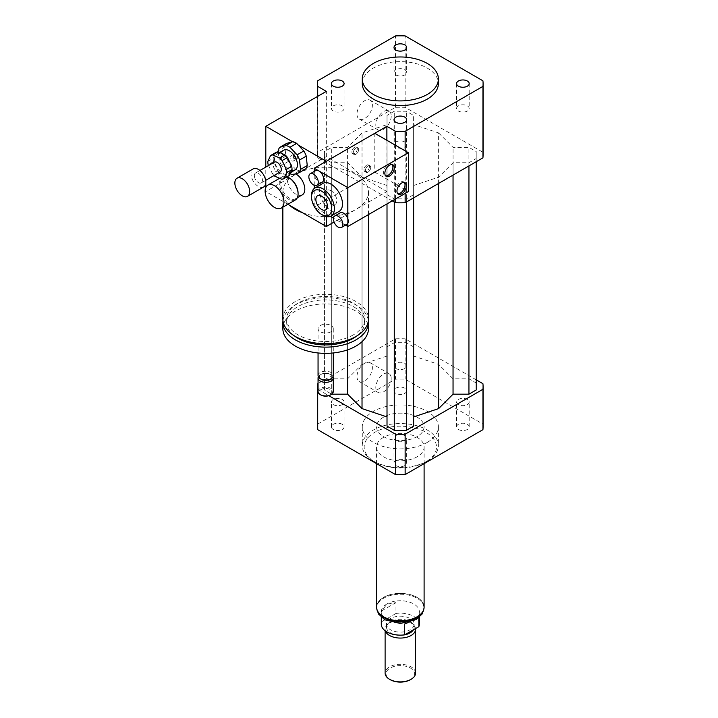 <?xml version="1.0" encoding="UTF-8"?>
<svg xmlns="http://www.w3.org/2000/svg" width="718" height="718" viewBox="0 0 718 718"><rect width="100%" height="100%" fill="white"/><g stroke="black" fill="none" stroke-linecap="round" stroke-linejoin="round"><path stroke-width="0.54" stroke-dasharray="3.59 2.69" d="M294.721 158.543A1.903 1.095 60 0 1 293.483 156.865A1.903 1.095 60 0 1 293.77 155.339A1.903 1.095 60 0 1 295.672 156.443A1.903 1.095 60 0 1 295.672 158.642A1.903 1.095 60 0 1 294.721 158.543M296.067 157.772A1.903 1.095 60 0 1 294.829 156.093A1.903 1.095 60 0 1 295.116 154.567A1.903 1.095 60 0 1 297.019 155.662A1.903 1.095 60 0 1 297.019 157.861A1.903 1.095 60 0 1 296.067 157.772M295.331 199.981A13.319 7.692 60 0 1 288.672 199.317A13.319 7.692 60 0 1 279.975 187.586A13.319 7.692 60 0 1 282.012 176.915A13.319 7.692 60 0 1 287.047 176.799M298.087 193.106A12.368 7.135 60 0 1 295.529 198.769A12.368 7.135 60 0 1 289.345 198.15A12.368 7.135 60 0 1 281.268 187.254A12.368 7.135 60 0 1 283.161 177.346A12.368 7.135 60 0 1 289.345 177.965M302.251 194.883A12.368 7.135 60 0 1 296.067 194.273A12.368 7.135 60 0 1 287.99 183.377A12.368 7.135 60 0 1 289.884 173.469A12.368 7.135 60 0 1 295.61 173.828M458.407 105.869A6.318 3.653 0 0 0 456.558 108.454A6.318 3.653 0 0 0 462.877 112.098A6.318 3.653 0 0 0 469.195 108.454A6.318 3.653 0 0 0 465.3 105.079A6.318 3.653 0 0 0 458.407 105.869M404.799 141.984A6.318 3.653 0 0 0 397.907 141.195A6.318 3.653 0 0 0 394.002 144.56A6.318 3.653 0 0 0 400.321 148.213A6.318 3.653 0 0 0 406.648 144.569A6.318 3.653 0 0 0 404.799 141.984M342.244 111.03A6.318 3.653 0 0 0 344.093 108.454A6.318 3.653 0 0 0 337.774 104.801A6.318 3.653 0 0 0 331.447 108.454A6.318 3.653 0 0 0 335.351 111.82A6.318 3.653 0 0 0 342.244 111.03M395.851 74.914A6.318 3.653 0 0 0 402.744 75.704A6.318 3.653 0 0 0 406.648 72.338A6.318 3.653 0 0 0 400.321 68.686A6.318 3.653 0 0 0 394.002 72.338A6.318 3.653 0 0 0 395.851 74.914M404.799 393.347A6.318 3.653 0 0 0 406.648 390.771A6.318 3.653 0 0 0 400.321 387.119A6.318 3.653 0 0 0 394.002 390.771A6.318 3.653 0 0 0 397.907 394.137A6.318 3.653 0 0 0 404.799 393.347M404.799 368.496A6.318 3.653 180 0 1 397.907 369.285A6.318 3.653 180 0 1 394.002 365.92A6.318 3.653 180 0 1 400.321 362.267A6.318 3.653 180 0 1 406.648 365.911A6.318 3.653 180 0 1 404.799 368.496M458.407 429.463A6.318 3.653 0 0 0 465.3 430.253A6.318 3.653 0 0 0 469.195 426.887A6.318 3.653 0 0 0 462.877 423.234A6.318 3.653 0 0 0 456.558 426.887A6.318 3.653 0 0 0 458.407 429.463M458.407 404.611A6.318 3.653 180 0 1 456.558 402.026A6.318 3.653 180 0 1 462.877 398.382A6.318 3.653 180 0 1 469.195 402.026A6.318 3.653 180 0 1 465.3 405.401A6.318 3.653 180 0 1 458.407 404.611M395.851 460.417A6.318 3.653 0 0 0 394.002 462.993A6.318 3.653 0 0 0 400.321 466.646A6.318 3.653 0 0 0 406.648 462.993A6.318 3.653 0 0 0 402.744 459.628A6.318 3.653 0 0 0 395.851 460.417M395.851 435.566A6.318 3.653 180 0 1 402.744 434.776A6.318 3.653 180 0 1 406.648 438.142A6.318 3.653 180 0 1 400.321 441.794A6.318 3.653 180 0 1 394.002 438.142A6.318 3.653 180 0 1 395.851 435.566M342.244 424.302A6.318 3.653 0 0 0 335.351 423.512A6.318 3.653 0 0 0 331.447 426.887A6.318 3.653 0 0 0 337.774 430.531A6.318 3.653 0 0 0 344.093 426.887A6.318 3.653 0 0 0 342.244 424.302M342.244 399.45A6.318 3.653 180 0 1 344.093 402.026A6.318 3.653 180 0 1 337.774 405.679A6.318 3.653 180 0 1 331.447 402.026A6.318 3.653 180 0 1 335.351 398.661A6.318 3.653 180 0 1 342.244 399.45M391.211 116.047A10.887 6.282 -60 0 1 386.455 126.996A10.887 6.282 -60 0 1 378.063 129.913A10.887 6.282 -60 0 1 375.81 124.932A10.887 6.282 -60 0 1 380.567 113.974A10.887 6.282 -60 0 1 388.95 111.057A10.887 6.282 -60 0 1 391.211 116.047M356.981 114.063A10.887 6.282 120 0 0 359.233 119.044A10.887 6.282 120 0 0 370.12 112.762A10.887 6.282 120 0 0 370.12 100.188A10.887 6.282 120 0 0 361.728 103.105A10.887 6.282 120 0 0 356.981 114.063M391.211 378.557A10.887 6.282 -60 0 1 386.455 389.515A10.887 6.282 -60 0 1 378.063 392.432A10.887 6.282 -60 0 1 375.81 387.442A10.887 6.282 -60 0 1 380.567 376.492A10.887 6.282 -60 0 1 388.95 373.575A10.887 6.282 -60 0 1 391.211 378.557M356.981 376.573A10.887 6.282 120 0 0 359.233 381.554A10.887 6.282 120 0 0 370.12 375.272A10.887 6.282 120 0 0 370.12 362.698A10.887 6.282 120 0 0 361.728 365.615A10.887 6.282 120 0 0 356.981 376.573M363.999 169.807A3.805 2.199 120 0 0 364.789 171.548A3.805 2.199 120 0 0 368.594 169.349A3.805 2.199 120 0 0 368.594 164.96A3.805 2.199 120 0 0 365.668 165.975A3.805 2.199 120 0 0 363.999 169.807M365.345 170.579A3.805 2.199 -60 0 1 367.006 166.756A3.805 2.199 -60 0 1 369.941 165.732A3.805 2.199 -60 0 1 369.941 170.13A3.805 2.199 -60 0 1 366.135 172.329A3.805 2.199 -60 0 1 365.345 170.579M351.901 151.947A3.805 2.199 120 0 0 352.682 153.688A3.805 2.199 120 0 0 356.487 151.489A3.805 2.199 120 0 0 356.487 147.091A3.805 2.199 120 0 0 353.561 148.114A3.805 2.199 120 0 0 351.901 151.947M353.238 152.719A3.805 2.199 -60 0 1 354.898 148.886A3.805 2.199 -60 0 1 357.833 147.872A3.805 2.199 -60 0 1 357.833 152.261A3.805 2.199 -60 0 1 354.028 154.46A3.805 2.199 -60 0 1 353.238 152.719M282.856 319.007A42.802 24.717 180 0 1 325.667 294.29A42.802 24.717 180 0 1 368.469 319.007M302.413 212.69A42.802 24.717 0 0 0 355.931 209.414A42.802 24.717 0 0 0 368.469 191.939A42.802 24.717 0 0 0 342.046 169.107A42.802 24.717 0 0 0 295.394 174.465A42.802 24.717 0 0 0 282.856 191.939A42.802 24.717 0 0 0 289.722 205.366M353.238 334.929A38.996 22.518 180 0 1 310.741 339.802A38.996 22.518 180 0 1 286.661 319.007A38.996 22.518 180 0 1 325.667 296.489A38.996 22.518 180 0 1 364.663 319.007A38.996 22.518 180 0 1 353.238 334.929M294.416 335.889A38.996 22.518 180 0 1 286.661 322.418A38.996 22.518 180 0 1 325.667 299.909A38.996 22.518 180 0 1 364.663 322.418A38.996 22.518 180 0 1 356.918 335.889M282.964 320.713A42.802 24.717 180 0 1 325.667 297.71A42.802 24.717 180 0 1 368.37 320.713M282.856 328.638A42.802 24.717 180 0 1 325.667 303.92A42.802 24.717 180 0 1 368.469 328.638M331.043 331.743A7.611 4.398 180 0 1 322.75 332.694A7.611 4.398 180 0 1 318.056 328.638A7.611 4.398 180 0 1 325.667 324.24A7.611 4.398 180 0 1 333.278 328.638A7.611 4.398 180 0 1 331.043 331.743M318.056 375.622A7.611 4.398 180 0 1 325.667 371.233A7.611 4.398 180 0 1 333.278 375.622M321.296 379.31A6.184 3.572 180 0 1 321.296 374.266A6.184 3.572 180 0 1 330.038 374.266A6.184 3.572 180 0 1 330.038 379.31M318.325 376.788A7.611 4.398 180 0 1 320.282 374.85A7.611 4.398 180 0 1 331.043 374.85A7.611 4.398 180 0 1 332.999 376.788M318.056 391.543A7.611 4.398 180 0 1 325.667 387.155A7.611 4.398 180 0 1 333.278 391.543M320.955 395.035A6.659 3.841 180 0 1 320.955 389.605A6.659 3.841 180 0 1 330.37 389.605A6.659 3.841 180 0 1 330.37 395.035M386.876 140.297L386.876 191.553L334.094 222.024M287.864 204.289L265.804 191.553L265.804 187.515M386.876 191.553L326.34 156.605L265.804 191.553M326.34 161.263L326.34 216.594M265.804 180.281L265.804 167.097M326.34 156.605L326.34 91.365M292.45 141.697L298.239 145.045M362.276 83.593A38.045 21.971 180 0 1 385.763 63.301A38.045 21.971 180 0 1 427.228 68.066A38.045 21.971 180 0 1 438.375 83.593M392.252 200.869L317.706 157.834A82.758 47.774 180 0 1 317.571 155.052A82.758 47.774 180 0 1 317.706 152.261L395.501 107.35A82.758 47.774 180 0 1 405.149 107.35L482.936 152.261A82.758 47.774 180 0 1 483.079 155.052M438.626 132.938L453.049 147.361L468.935 147.361L476.196 151.552L476.196 158.543L468.935 162.735L453.049 162.735L438.626 177.158L413.64 185.486L413.64 194.659L406.379 198.85L394.272 198.85L387.011 194.659L387.011 185.486L362.025 177.158L347.602 162.735L331.716 162.735L324.455 158.543L324.455 151.552L331.716 147.361L347.602 147.361L362.025 132.938L387.011 124.609L387.011 115.436L394.272 111.245L406.379 111.245L413.64 115.436L413.64 124.609L438.626 132.938L438.626 364.385L413.64 356.056L413.64 346.884L406.379 342.692L394.272 342.692L387.011 346.884L387.011 356.056L362.025 364.385L347.602 378.808L331.716 378.808L324.455 382.999L324.455 389.991L331.743 394.182M395.501 198.994L395.501 145.278M405.149 193.429L405.149 150.843M317.706 157.834L317.706 96.347M317.706 152.261L317.706 80.811M395.501 107.35L395.501 35.9M405.149 107.35L405.149 35.9M482.936 152.261L482.936 80.811M427.228 461.055A38.045 21.971 180 0 1 373.423 461.055A38.045 21.971 180 0 1 362.276 445.519A38.045 21.971 180 0 1 400.321 423.557A38.045 21.971 180 0 1 438.375 445.519A38.045 21.971 180 0 1 427.228 461.055L425.882 461.836A36.142 20.867 180 0 1 374.769 461.836A36.142 20.867 180 0 1 374.769 432.317A36.142 20.867 180 0 1 425.882 432.317A36.142 20.867 180 0 1 425.882 461.836L427.228 461.055M427.228 442.414A38.045 21.971 0 0 0 438.375 426.887A38.045 21.971 0 0 0 400.321 404.916A38.045 21.971 0 0 0 362.276 426.887A38.045 21.971 0 0 0 385.763 447.179A38.045 21.971 0 0 0 427.228 442.414M417.14 456.783A23.784 13.732 180 0 1 391.22 459.762A23.784 13.732 180 0 1 376.546 447.081A23.784 13.732 180 0 1 400.321 433.349A23.784 13.732 180 0 1 424.105 447.081A23.784 13.732 180 0 1 417.14 456.783M417.14 436.589A23.784 13.732 180 0 1 391.22 439.569A23.784 13.732 180 0 1 376.546 426.887A23.784 13.732 180 0 1 400.321 413.155A23.784 13.732 180 0 1 424.105 426.887A23.784 13.732 180 0 1 417.14 436.589M476.196 379.813L405.149 338.797A82.758 47.774 0 0 0 395.501 338.797L318.056 383.511M318.056 389.479L328.835 395.699M476.196 389.991L476.196 382.999L468.935 378.808L453.049 378.808L438.626 364.385M413.64 426.106L413.64 185.486M387.011 185.486L387.011 426.106M483.079 426.887A82.758 47.774 0 0 0 482.936 424.096L405.149 379.185A82.758 47.774 0 0 0 395.501 379.185L317.706 424.096A82.758 47.774 0 0 0 317.571 426.887M482.936 383.708L482.936 424.096M405.149 338.797L405.149 379.185M395.501 338.797L395.501 379.185M317.706 383.708L317.706 424.096M331.716 394.182L331.716 162.735M347.602 349.854L347.602 162.735M324.455 389.991L324.455 158.543M324.455 382.999L324.455 151.552M331.716 378.808L331.716 147.361M347.602 378.808L347.602 147.361M362.025 364.385L362.025 132.938M362.025 341.678L362.025 177.158M438.626 183.422L438.626 177.158M413.64 197.845L413.64 194.659M406.379 202.036L406.379 198.85M394.272 202.036L394.272 198.85M387.011 203.903L387.011 194.659M453.049 378.808L453.049 147.361M468.935 378.808L468.935 147.361M476.196 382.999L476.196 151.552M476.196 161.729L476.196 158.543M468.935 165.921L468.935 162.735M453.049 175.093L453.049 162.735M387.011 356.056L387.011 124.609M387.011 346.884L387.011 115.436M394.272 342.692L394.272 111.245M406.379 342.692L406.379 111.245M413.64 346.884L413.64 115.436M413.64 356.056L413.64 124.609M407.68 622.73C413.496 620.155 417.221 617.839 418.845 615.793L404.674 623.978M418.845 615.793L418.845 617.695M386.876 603.964A19.027 10.985 0 0 0 381.303 611.727A19.027 10.985 0 0 0 393.042 621.878A19.027 10.985 0 0 0 413.774 619.499A19.027 10.985 0 0 0 419.348 611.727A19.027 10.985 0 0 0 407.609 601.585A19.027 10.985 0 0 0 386.876 603.964M419.348 624.157A19.027 10.985 0 0 0 395.977 613.459L395.977 602.59L386.876 604.17L381.805 610.776L381.805 621.644A19.027 10.985 0 0 0 381.303 624.157M395.977 602.59L381.805 610.776M381.805 621.644L395.977 613.459M383.645 597.439A23.586 13.624 0 0 0 376.735 607.069A23.586 13.624 0 0 0 400.321 620.693A23.586 13.624 0 0 0 423.916 607.069A23.586 13.624 0 0 0 409.35 594.486A23.586 13.624 0 0 0 383.645 597.439M410.418 679.686A14.27 8.239 0 0 0 410.409 668.036A14.27 8.239 0 0 0 390.233 668.036A14.27 8.239 0 0 0 390.233 679.686M415.542 673.089A15.222 8.787 0 0 0 406.146 664.967A15.222 8.787 0 0 0 389.56 666.869A15.222 8.787 0 0 0 385.108 673.089M415.498 628.6A15.222 8.787 0 0 0 414.214 625.692A15.222 8.787 0 0 0 389.56 623.071A15.222 8.787 0 0 0 386.428 625.692A15.222 8.787 0 0 0 385.108 629.282A15.222 8.787 0 0 0 385.386 630.951M413.389 629.821A13.795 7.961 0 0 0 414.115 627.263A13.795 7.961 0 0 0 412.913 624.014A13.795 7.961 0 0 0 390.574 621.635A13.795 7.961 0 0 0 387.729 624.014A13.795 7.961 0 0 0 386.535 627.263A13.795 7.961 0 0 0 396.542 634.918M404.108 634.918A13.795 7.961 0 0 0 404.746 634.802M390.574 618.521A13.795 7.961 0 0 0 386.535 624.157A13.795 7.961 0 0 0 400.321 632.118A13.795 7.961 0 0 0 414.115 624.157A13.795 7.961 0 0 0 405.598 616.798A13.795 7.961 0 0 0 390.574 618.521M424.105 607.069A23.784 13.732 0 0 0 409.422 594.387A23.784 13.732 0 0 0 383.511 597.358A23.784 13.732 0 0 0 376.546 607.069M383.511 417.176A23.784 13.732 0 0 0 376.546 426.887A23.784 13.732 0 0 0 400.321 440.61A23.784 13.732 0 0 0 424.105 426.887A23.784 13.732 0 0 0 409.422 414.196A23.784 13.732 0 0 0 383.511 417.176M268.532 165.526L272.382 173.603L277.758 170.489L273.54 161.622L268.155 164.727M281.797 179.231L287.173 176.125L280.244 173.128L274.859 176.233M267.823 161.451L273.199 158.346L275.918 152.476M273.54 161.622A13.319 7.692 60 0 1 273.199 158.346M289.228 175.542A13.319 7.692 60 0 1 287.173 176.125M280.244 173.128A13.319 7.692 60 0 1 277.758 170.489M274.608 160.518A11.416 6.588 60 0 1 276.915 154.092A11.416 6.588 60 0 1 288.322 160.688A11.416 6.588 60 0 1 288.322 173.864A11.416 6.588 60 0 1 280.002 171.288A11.416 6.588 60 0 1 274.608 160.518M294.039 159.414A2.854 1.651 60 0 1 293.465 161.012A2.854 1.651 60 0 1 291.382 160.374A2.854 1.651 60 0 1 290.036 157.682A2.854 1.651 60 0 1 290.611 156.075A2.854 1.651 60 0 1 292.693 156.721A2.854 1.651 60 0 1 294.039 159.414M294.066 155.348A2.854 1.651 -120 0 0 295.412 158.041A2.854 1.651 -120 0 0 297.494 158.687A2.854 1.651 -120 0 0 297.494 155.393A2.854 1.651 -120 0 0 294.64 153.742A2.854 1.651 -120 0 0 294.066 155.348M278.306 151.938L279.149 160.186L285.872 156.309L284.911 146.894L278.18 150.78M288.331 161.469L281.609 165.355L288.726 172.93L295.457 169.044L288.331 161.469A16.173 9.334 60 0 1 285.872 156.309M305.653 168.954L299.496 170.785L292.764 174.671M281.609 165.355A16.173 9.334 60 0 1 279.149 160.186M290.135 173.729A16.173 9.334 60 0 1 288.726 172.93M295.053 169.987A11.416 6.588 60 0 1 286.724 167.402A11.416 6.588 60 0 1 281.339 156.641A11.416 6.588 60 0 1 283.637 150.215M299.496 170.785A16.173 9.334 60 0 1 295.457 169.044M284.911 146.894A16.173 9.334 60 0 1 286.491 143.474M263.632 187.021A10.465 6.04 60 0 1 256.003 184.661A10.465 6.04 60 0 1 251.067 174.788A10.465 6.04 60 0 1 253.176 168.901M254.396 176.233A5.708 3.294 60 0 1 255.554 173.02A5.708 3.294 60 0 1 261.253 176.314A5.708 3.294 60 0 1 261.253 182.902A5.708 3.294 60 0 1 257.098 181.618A5.708 3.294 60 0 1 254.396 176.233M280.092 172.033A5.708 3.294 60 0 1 275.927 170.74A5.708 3.294 60 0 1 273.235 165.355A5.708 3.294 60 0 1 274.384 162.142M274.079 175.506A13.319 7.692 60 0 1 272.382 173.603M354.584 147.28A3.805 2.199 120 0 0 352.098 150.636A3.805 2.199 120 0 0 352.682 153.688A3.805 2.199 120 0 0 356.487 151.489A3.805 2.199 120 0 0 356.487 147.091A3.805 2.199 120 0 0 354.584 147.28M355.931 148.061A3.805 2.199 120 0 0 353.444 151.408A3.805 2.199 120 0 0 354.028 154.46A3.805 2.199 120 0 0 357.833 152.261A3.805 2.199 120 0 0 357.833 147.872A3.805 2.199 120 0 0 355.931 148.061M366.692 165.149A3.805 2.199 120 0 0 364.205 168.497A3.805 2.199 120 0 0 364.789 171.548A3.805 2.199 120 0 0 368.594 169.349A3.805 2.199 120 0 0 368.594 164.96A3.805 2.199 120 0 0 366.692 165.149M368.038 165.921A3.805 2.199 120 0 0 365.552 169.277A3.805 2.199 120 0 0 366.135 172.329A3.805 2.199 120 0 0 369.941 170.13A3.805 2.199 120 0 0 369.941 165.732A3.805 2.199 120 0 0 368.038 165.921M404.261 182.408A6.659 3.841 120 0 0 403.651 181.905A6.659 3.841 120 0 0 400.321 182.228A6.659 3.841 120 0 0 395.977 188.098A6.659 3.841 120 0 0 396.991 193.438A6.659 3.841 120 0 0 397.736 193.707M392.154 164.548A6.659 3.841 120 0 0 391.543 164.036A6.659 3.841 120 0 0 388.214 164.368A6.659 3.841 120 0 0 383.87 170.238A6.659 3.841 120 0 0 384.884 175.569A6.659 3.841 120 0 0 385.629 175.838M346.893 224.348A6.659 3.841 60 0 1 343.563 224.025A6.659 3.841 60 0 1 339.219 218.155A6.659 3.841 60 0 1 340.233 212.815M347.862 218.837L347.862 223.298M322.265 182.175A6.659 3.841 60 0 1 317.141 180.389A6.659 3.841 60 0 1 314.233 173.693A6.659 3.841 60 0 1 315.606 170.642M345.52 225.147L333.529 218.227M314.233 206.461L314.233 188.484M314.233 185.28L314.233 171.44M330.343 216.387L314.771 207.394M339.129 211.379A16.173 9.334 60 0 1 331.043 210.58A16.173 9.334 60 0 1 320.479 196.328A16.173 9.334 60 0 1 322.956 183.377M331.043 190.728A8.149 4.703 -120 0 0 326.968 190.324A8.149 4.703 -120 0 0 326.968 199.73A8.149 4.703 -120 0 0 335.118 204.433A8.149 4.703 -120 0 0 336.365 197.908A8.149 4.703 -120 0 0 331.043 190.728M322.974 215.238A16.173 9.334 60 0 1 311.54 195.44M374.769 133.306L374.769 172.141L314.233 207.089M374.769 172.141L408.398 191.553M376.887 609.385A23.586 13.624 180 0 1 376.735 607.85A23.586 13.624 180 0 1 383.645 598.22A23.586 13.624 180 0 1 409.35 595.267A23.586 13.624 180 0 1 423.916 607.85A23.586 13.624 180 0 1 423.764 609.385M295.116 154.567L293.77 155.339M297.019 157.861L295.672 158.642M279.625 178.297L282.012 176.915M295.529 198.769L297.324 197.728M283.161 177.346L289.884 173.469M469.195 83.593L469.195 108.454M456.558 83.593L456.558 108.454M406.648 119.709L406.648 144.56M394.002 119.709L394.002 144.56M331.447 83.593L331.447 108.454M344.093 83.593L344.093 108.454M394.002 47.487L394.002 72.338M406.648 47.487L406.648 72.338M406.648 390.771L406.648 365.92M394.002 390.771L394.002 365.92M469.195 426.887L469.195 402.026M456.558 426.887L456.558 402.026M394.002 462.993L394.002 438.142M406.648 462.993L406.648 438.142M331.447 426.887L331.447 402.026M344.093 426.887L344.093 402.026M359.233 119.044L378.063 129.913M370.12 100.188L388.95 111.057M359.233 381.554L378.063 392.432M370.12 362.698L388.95 373.575M369.941 165.732L368.594 164.96L369.941 165.732M366.135 172.329L364.789 171.548L366.135 172.329M357.833 147.872L356.487 147.091L357.833 147.872M354.028 154.46L352.682 153.688L354.028 154.46M282.856 191.939L282.856 207.179M368.469 191.939L368.469 214.601M286.661 319.007L286.661 322.418M364.663 319.007L364.663 322.418M318.056 328.638L318.056 352.951M333.278 328.638L333.278 352.951M321.296 374.266L320.282 374.85M330.038 374.266L331.043 374.85M317.571 155.052L317.571 96.427M362.276 426.887L362.276 445.519M438.375 426.887L438.375 445.519M374.769 461.836L373.423 461.055M376.546 463.64L376.546 447.081M424.105 463.64L424.105 447.081M419.348 617.265L419.348 611.727M381.303 617.265L381.303 611.727M376.806 609.097L376.735 607.069M423.916 607.069L423.844 609.097M385.108 630.745L385.108 629.282M387.729 624.014L386.428 625.692M412.913 624.014L414.214 625.692M414.115 627.263L414.115 624.157M386.535 627.263L386.535 624.157M297.494 158.687L293.465 161.012M294.64 153.742L290.611 156.075M261.253 182.902L265.642 180.371M255.554 173.02L259.934 170.489M288.322 173.864L290.7 172.491M276.915 154.092L279.643 152.521M404.997 182.677L403.651 181.905M398.337 194.21L396.991 193.438M392.89 164.817L391.543 164.036M386.23 176.35L384.884 175.569M325.703 209.871L335.118 204.433M317.553 195.754L326.968 190.324"/><path stroke-width="1.08" d="M274.545 207.475A13.319 7.692 60 0 1 265.848 195.736A13.319 7.692 60 0 1 267.886 185.064A13.319 7.692 60 0 1 281.205 192.756A13.319 7.692 60 0 1 281.205 208.13A13.319 7.692 60 0 1 274.545 207.475M287.047 176.799A13.319 7.692 60 0 1 288.672 177.57A13.319 7.692 60 0 1 298.087 193.887A13.319 7.692 60 0 1 295.331 199.981L281.205 208.13M288.672 177.57L289.345 177.965A12.368 7.135 60 0 1 298.087 193.106L298.087 193.887M295.61 173.828A12.368 7.135 60 0 1 304.055 184.679A12.368 7.135 60 0 1 302.251 194.883L297.324 197.728M458.407 81.017A6.318 3.653 180 0 1 465.3 80.228A6.318 3.653 180 0 1 469.195 83.593A6.318 3.653 180 0 1 462.877 87.246A6.318 3.653 180 0 1 456.558 83.593A6.318 3.653 180 0 1 458.407 81.017M404.799 117.133A6.318 3.653 180 0 1 406.648 119.709A6.318 3.653 180 0 1 400.321 123.361A6.318 3.653 180 0 1 394.002 119.709A6.318 3.653 180 0 1 397.907 116.343A6.318 3.653 180 0 1 404.799 117.133M342.244 86.178A6.318 3.653 180 0 1 335.351 86.968A6.318 3.653 180 0 1 331.447 83.593A6.318 3.653 180 0 1 337.774 79.949A6.318 3.653 180 0 1 344.093 83.593A6.318 3.653 180 0 1 342.244 86.178M395.851 50.063A6.318 3.653 180 0 1 394.002 47.487A6.318 3.653 180 0 1 400.321 43.834A6.318 3.653 180 0 1 406.648 47.487A6.318 3.653 180 0 1 402.744 50.852A6.318 3.653 180 0 1 395.851 50.063M368.469 214.601L368.469 319.007A42.802 24.717 180 0 1 355.931 336.482A42.802 24.717 180 0 1 309.287 341.84A42.802 24.717 180 0 1 282.856 319.007L282.856 207.179M334.094 222.024L326.34 226.502L302.413 212.69A42.802 24.717 180 0 1 289.722 205.366L287.864 204.289M356.918 335.889A38.996 22.518 180 0 1 353.238 338.34A38.996 22.518 180 0 1 294.416 335.889M368.37 320.713A42.802 24.717 180 0 1 368.469 322.418A42.802 24.717 180 0 1 355.931 339.892A42.802 24.717 180 0 1 309.287 345.25A42.802 24.717 180 0 1 282.856 322.418A42.802 24.717 180 0 1 282.964 320.713M368.469 322.418L368.469 328.638A42.802 24.717 180 0 1 355.931 346.112A42.802 24.717 180 0 1 309.287 351.47A42.802 24.717 180 0 1 282.856 328.638L282.856 322.418M333.278 352.951L333.278 375.622A7.611 4.398 180 0 1 331.043 378.727A7.611 4.398 180 0 1 320.282 378.727A7.611 4.398 180 0 1 318.056 375.622L318.056 352.951M330.038 379.31L331.043 378.727L330.038 379.31A6.184 3.572 180 0 1 321.296 379.31L320.282 378.727M332.999 376.788A7.611 4.398 180 0 1 333.278 377.955A7.611 4.398 180 0 1 331.043 381.061A7.611 4.398 180 0 1 322.75 382.012A7.611 4.398 180 0 1 318.056 377.955A7.611 4.398 180 0 1 318.325 376.788M333.278 377.955L333.278 391.543A7.611 4.398 180 0 1 331.043 394.649A7.611 4.398 180 0 1 320.282 394.649A7.611 4.398 180 0 1 318.056 391.543L318.056 377.955M330.37 395.035L331.043 394.649L330.37 395.035A6.659 3.841 180 0 1 320.955 395.035L320.282 394.649M302.413 212.69L289.722 205.366M326.34 216.594L326.34 226.502M405.149 150.843L405.149 131.295A82.758 47.774 180 0 1 395.501 131.295L386.876 126.314L386.876 140.297M386.876 126.314L326.34 161.263L298.239 145.045M265.804 187.515L265.804 180.281M265.804 167.097L265.804 126.314L292.45 141.697M317.706 96.347L317.706 86.384L326.34 91.365L265.804 126.314M427.228 63.408A38.045 21.971 180 0 1 438.375 78.935A38.045 21.971 180 0 1 400.321 100.906A38.045 21.971 180 0 1 362.276 78.935A38.045 21.971 180 0 1 385.763 58.643A38.045 21.971 180 0 1 427.228 63.408M438.375 78.935L438.375 83.593A38.045 21.971 180 0 1 400.321 105.564A38.045 21.971 180 0 1 362.276 83.593L362.276 78.935M317.706 86.384A82.758 47.774 180 0 1 317.571 83.593A82.758 47.774 180 0 1 317.706 80.811L395.501 35.9A82.758 47.774 180 0 1 405.149 35.9L482.936 80.811A82.758 47.774 180 0 1 483.079 83.593L483.079 155.052A82.758 47.774 180 0 1 482.936 157.834L405.149 202.745A82.758 47.774 180 0 1 395.501 202.745L392.252 200.869M395.501 202.745L395.501 198.994M395.501 145.278L395.501 131.295M405.149 202.745L405.149 193.429M483.079 83.593A82.758 47.774 180 0 1 482.936 86.384L405.149 131.295M482.936 157.834L482.936 86.384M328.835 395.699L395.501 434.193A82.758 47.774 0 0 0 405.149 434.193L482.936 389.282A82.758 47.774 0 0 0 483.079 386.499A82.758 47.774 0 0 0 482.936 383.708L476.196 379.813M318.056 383.511L317.706 383.708A82.758 47.774 0 0 0 317.571 386.499A82.758 47.774 0 0 0 317.706 389.282L318.056 389.479M413.64 416.934L438.626 408.605L453.049 394.182L468.935 394.182L476.196 389.991L476.196 161.729M387.011 203.903L387.011 426.106L394.272 430.297L406.379 430.297L413.64 426.106L413.64 197.845M331.743 394.182L347.602 394.182L362.025 408.605L387.011 416.934M482.936 389.282L482.936 429.669A82.758 47.774 0 0 0 483.079 426.887L483.079 386.499M317.571 386.499L317.571 426.887A82.758 47.774 0 0 0 317.706 429.669L395.501 474.58A82.758 47.774 0 0 0 405.149 474.58L482.936 429.669M317.706 389.282L317.706 429.669M395.501 434.193L395.501 474.58M405.149 434.193L405.149 474.58M347.602 394.182L347.602 349.854M362.025 408.605L362.025 341.678M438.626 408.605L438.626 183.422M406.379 430.297L406.379 202.036M394.272 430.297L394.272 202.036M468.935 394.182L468.935 165.921M453.049 394.182L453.049 175.093M418.845 617.695L418.845 626.67L404.674 634.847L404.674 623.978L407.68 622.73M381.303 617.265L381.303 624.157A19.027 10.985 0 0 0 404.674 634.847M418.845 626.67A19.027 10.985 0 0 0 419.348 624.157L419.348 617.265M385.108 630.745L385.108 673.089A15.222 8.787 0 0 0 389.56 679.3L390.233 679.686A14.27 8.239 0 0 0 410.418 679.686L411.082 679.3A15.222 8.787 0 0 0 415.542 673.089L415.542 629.282A15.222 8.787 0 0 0 415.498 628.6M389.56 679.3A15.222 8.787 0 0 0 411.082 679.3M385.386 630.951A15.222 8.787 0 0 0 401.784 638.024A15.222 8.787 0 0 0 415.542 629.282M396.542 634.918A13.795 7.961 0 0 0 404.108 634.918M404.746 634.802A13.795 7.961 0 0 0 413.389 629.821M376.546 463.64L376.546 607.069A23.784 13.732 0 0 0 400.321 620.801A23.784 13.732 0 0 0 424.105 607.069L424.105 463.64M272.678 154.944L278.063 151.839L284.992 154.828L279.616 157.942L272.678 154.944A13.319 7.692 60 0 0 270.578 155.555A13.319 7.692 60 0 0 270.533 155.582L267.823 161.451A13.319 7.692 60 0 0 268.155 164.727L268.532 165.526M292.029 169.619L289.318 175.488L283.942 178.594L286.653 172.724L292.029 169.619A13.319 7.692 60 0 0 291.696 166.343L286.32 169.448L282.093 160.572L287.478 157.466L291.696 166.343M274.079 175.506A13.319 7.692 60 0 0 274.859 176.233L281.797 179.231A13.319 7.692 60 0 0 283.897 178.62L289.273 175.515A13.319 7.692 60 0 1 289.228 175.542M270.578 155.555L275.963 152.449A13.319 7.692 60 0 0 275.918 152.476L270.623 155.528M275.963 152.449A13.319 7.692 60 0 1 278.063 151.839M284.992 154.828A13.319 7.692 60 0 1 287.478 157.466M279.616 157.942A13.319 7.692 60 0 1 282.093 160.572M286.32 169.448A13.319 7.692 60 0 1 286.653 172.724M299.541 160.006L306.263 156.12L307.232 165.535L300.501 169.421L299.541 160.006A16.173 9.334 60 0 0 297.081 154.846L289.955 147.271L296.687 143.385L303.804 150.959L297.081 154.846M292.648 141.643L285.926 145.521L279.76 147.361L286.491 143.474L292.648 141.643A16.173 9.334 60 0 1 296.687 143.385M279.76 147.361A16.173 9.334 60 0 0 278.18 150.78L278.306 151.938M290.135 173.729A16.173 9.334 60 0 0 292.764 174.671L298.921 172.832L305.653 168.954A16.173 9.334 60 0 0 307.232 165.535M300.501 169.421A16.173 9.334 60 0 1 298.921 172.832M285.926 145.521A16.173 9.334 60 0 1 289.955 147.271M279.643 152.521L283.637 150.215A11.416 6.588 60 0 1 295.053 156.802A11.416 6.588 60 0 1 295.053 169.987L290.7 172.491M303.804 150.959A16.173 9.334 60 0 1 306.263 156.12M234.921 184.104A10.465 6.04 60 0 1 237.03 178.217A10.465 6.04 60 0 1 247.495 184.257A10.465 6.04 60 0 1 247.495 196.346A10.465 6.04 60 0 1 239.866 193.977A10.465 6.04 60 0 1 234.921 184.104M237.03 178.217L253.176 168.901A10.465 6.04 60 0 1 263.632 174.941A10.465 6.04 60 0 1 263.632 187.021L247.495 196.346M259.934 170.489L274.384 162.142A5.708 3.294 60 0 1 280.092 165.436A5.708 3.294 60 0 1 280.092 172.033L265.642 180.371M397.736 193.707A6.659 3.841 120 0 0 403.651 189.588A6.659 3.841 120 0 0 404.261 182.408M401.667 183.009A6.659 3.841 -60 0 1 404.997 182.677A6.659 3.841 -60 0 1 404.997 190.369A6.659 3.841 -60 0 1 398.337 194.21A6.659 3.841 -60 0 1 397.323 188.879A6.659 3.841 -60 0 1 401.667 183.009M385.629 175.838A6.659 3.841 120 0 0 391.543 171.728A6.659 3.841 120 0 0 392.154 164.548M389.56 165.149A6.659 3.841 -60 0 1 392.89 164.817A6.659 3.841 -60 0 1 392.89 172.508A6.659 3.841 -60 0 1 386.23 176.35A6.659 3.841 -60 0 1 385.216 171.01A6.659 3.841 -60 0 1 389.56 165.149M338.187 216.253A6.659 3.841 60 0 1 342.531 222.122A6.659 3.841 60 0 1 341.517 227.462A6.659 3.841 60 0 1 338.187 227.13A6.659 3.841 60 0 1 333.834 221.261A6.659 3.841 60 0 1 334.857 215.93A6.659 3.841 60 0 1 338.187 216.253M334.857 215.93L340.233 212.815A6.659 3.841 60 0 1 347.862 218.837A6.659 3.841 60 0 1 347.862 223.298A6.659 3.841 60 0 1 346.893 224.348L341.517 227.462M313.56 174.079A6.659 3.841 60 0 1 317.903 179.949A6.659 3.841 60 0 1 316.889 185.28A6.659 3.841 60 0 1 310.23 181.439A6.659 3.841 60 0 1 310.23 173.747A6.659 3.841 60 0 1 313.56 174.079M310.23 173.747L315.606 170.642A6.659 3.841 60 0 1 318.936 170.974A6.659 3.841 60 0 1 323.288 176.834A6.659 3.841 60 0 1 322.265 182.175L316.889 185.28M347.862 223.298L347.862 226.502L345.52 225.147M314.233 171.44L314.233 168.254L347.862 187.667L347.862 218.837M314.771 207.394L314.233 206.461M314.233 188.484L314.233 185.28M333.529 218.227L330.343 216.387M311.54 196.992L311.54 195.44A16.173 9.334 60 0 1 314.888 188.035L322.956 183.377A16.173 9.334 60 0 1 339.129 192.711A16.173 9.334 60 0 1 339.129 211.379L331.061 216.037A16.173 9.334 60 0 1 322.974 215.238L321.628 214.467A14.27 8.239 60 0 1 311.54 196.992A14.27 8.239 60 0 1 321.628 191.167A14.27 8.239 60 0 1 331.716 208.642A14.27 8.239 60 0 1 321.628 214.467L322.974 215.238M321.628 196.158A8.149 4.703 60 0 1 326.95 203.338A8.149 4.703 60 0 1 325.703 209.871A8.149 4.703 60 0 1 317.553 205.168A8.149 4.703 60 0 1 317.553 195.754A8.149 4.703 60 0 1 321.628 196.158M314.888 188.035A16.173 9.334 60 0 1 331.061 197.369A16.173 9.334 60 0 1 331.061 216.037M347.862 226.502L408.398 191.553L408.398 152.719L374.769 133.306L314.233 168.254M408.398 152.719L347.862 187.667M423.764 609.385A23.586 13.624 180 0 1 417.005 617.48A23.586 13.624 180 0 1 392.54 620.702A23.586 13.624 180 0 1 376.887 609.385M267.886 185.064L279.625 178.297M317.571 96.427L317.571 83.593M423.844 609.097L422.094 614.034L416.018 619.661L400.321 623.475L384.866 619.796L378.565 614.043L376.806 609.097"/></g></svg>
